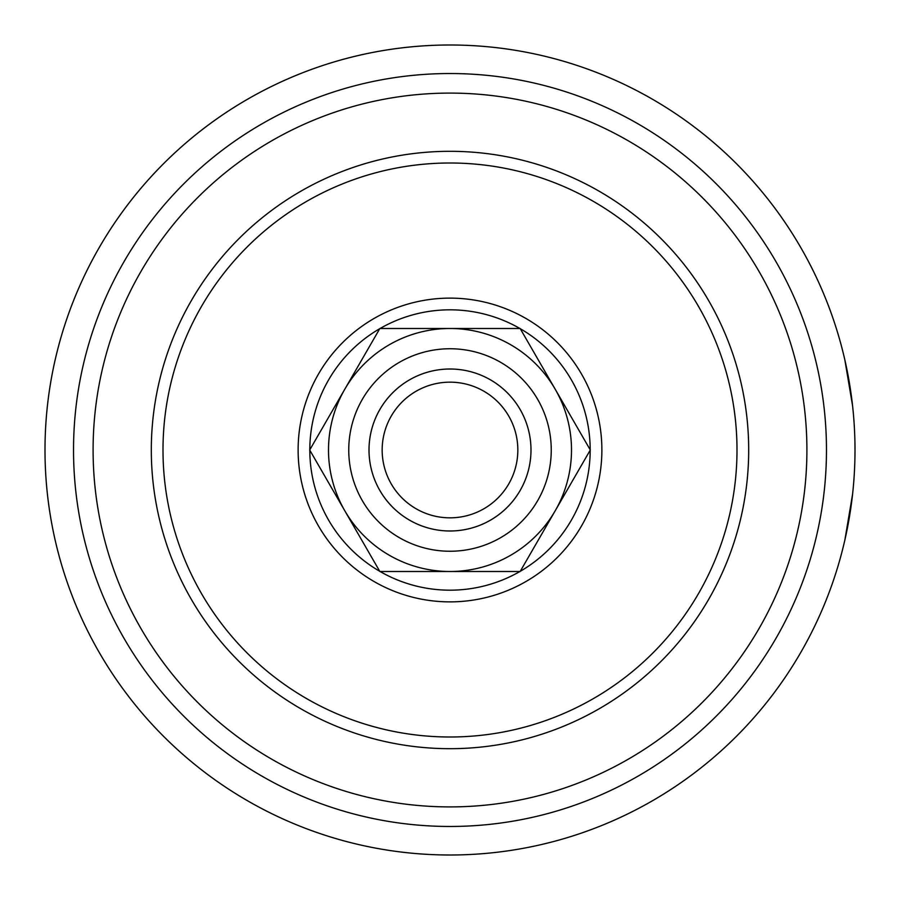 <?xml version="1.0" encoding="UTF-8"?>
<svg xmlns="http://www.w3.org/2000/svg" width="900" height="900" viewBox="0 0 900 900"><rect width="100%" height="100%" fill="white"/><g stroke="black" fill="none" stroke-linecap="round" stroke-linejoin="round"><path stroke-width="1.35" d="M530.989 450A80.989 80.989 0 0 0 450 369.011A80.989 80.989 0 0 0 369.011 450A80.989 80.989 0 0 0 450 530.989A80.989 80.989 0 0 0 530.989 450M382.162 450A67.837 67.837 0 0 1 450 382.162A67.837 67.837 0 0 1 517.837 450A67.837 67.837 0 0 1 450 517.837A67.837 67.837 0 0 1 382.162 450M309.701 450L344.779 510.75A121.5 121.5 0 0 0 571.5 450A121.5 121.5 0 0 0 418.556 332.64A121.5 121.5 0 0 0 344.779 510.75L379.856 571.5L520.144 571.5L590.299 450L520.144 328.5L379.856 328.5L309.701 450M520.144 409.5A81 81 0 0 1 490.5 520.144A81 81 0 0 1 379.856 490.5A81 81 0 0 1 409.5 379.856A81 81 0 0 1 520.144 409.5M844.875 360.011L852.592 405.866M450 45A405 405 0 0 0 45 450A405 405 0 0 0 450 855A405 405 0 0 0 855 450A405 405 0 0 0 450 45M450 748.688A298.688 298.688 0 0 0 748.688 450A298.688 298.688 0 0 0 450 151.312A298.688 298.688 0 0 0 151.312 450A298.688 298.688 0 0 0 450 748.688M450 736.999A286.999 286.999 0 0 1 163.001 450A286.999 286.999 0 0 1 450 163.001A286.999 286.999 0 0 1 736.999 450A286.999 286.999 0 0 1 450 736.999M852.592 494.134L844.875 539.989M450 601.875A151.875 151.875 0 0 0 601.875 450A151.875 151.875 0 0 0 450 298.125A151.875 151.875 0 0 0 298.125 450A151.875 151.875 0 0 0 450 601.875M519.919 571.5A140.186 140.186 0 0 1 380.081 571.5M379.744 571.309A140.186 140.186 0 0 1 309.814 450.191M309.814 449.809A140.186 140.186 0 0 1 379.744 328.691M380.081 328.5A140.186 140.186 0 0 1 519.919 328.5M520.256 328.691A140.186 140.186 0 0 1 590.186 449.809M590.186 450.191A140.186 140.186 0 0 1 520.256 571.309M328.5 450A121.5 121.5 0 0 0 481.444 567.36A121.5 121.5 0 0 0 571.5 450M362.317 500.625A101.25 101.25 0 0 1 399.375 362.317A101.25 101.25 0 0 1 537.683 399.375A101.25 101.25 0 0 1 500.625 537.683A101.25 101.25 0 0 1 362.317 500.625M450 73.53A376.47 376.47 0 0 0 73.53 450A376.47 376.47 0 0 0 450 826.47A376.47 376.47 0 0 0 826.47 450A376.47 376.47 0 0 0 450 73.53M450 93.094A356.906 356.906 0 0 1 806.906 450A356.906 356.906 0 0 1 450 806.906A356.906 356.906 0 0 1 93.094 450A356.906 356.906 0 0 1 450 93.094"/></g></svg>
